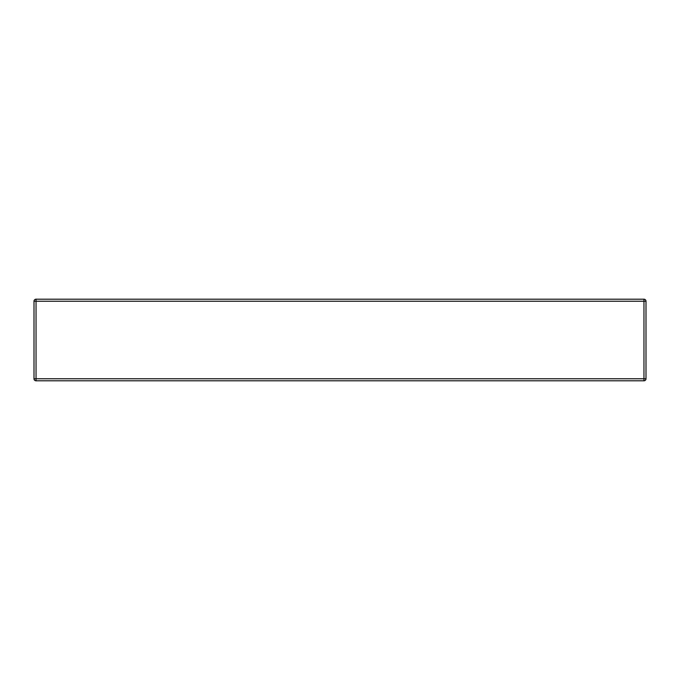 <?xml version="1.0" encoding="UTF-8"?>
<svg xmlns="http://www.w3.org/2000/svg" width="680" height="680" viewBox="0 0 680 680"><rect width="100%" height="100%" fill="white"/><g stroke="black" fill="none" stroke-linecap="round" stroke-linejoin="round"><path stroke-width="1.02" d="M643.96 380.8L36.04 380.8A2.04 2.04 0 0 1 34 378.76A2.04 2.04 0 0 0 36.04 380.8L36.04 378.76L34 378.76L34 301.24A2.04 2.04 0 0 1 36.04 299.2A2.04 2.04 0 0 0 34 301.24L36.04 301.24L36.04 299.2L643.96 299.2A2.04 2.04 0 0 1 646 301.24A2.04 2.04 0 0 0 643.96 299.2L643.96 301.24L646 301.24L646 378.76L643.96 378.76L643.96 380.8A2.04 2.04 0 0 0 646 378.76M36.04 378.76L36.04 301.24L643.96 301.24L643.96 378.76L36.04 378.76"/></g></svg>
